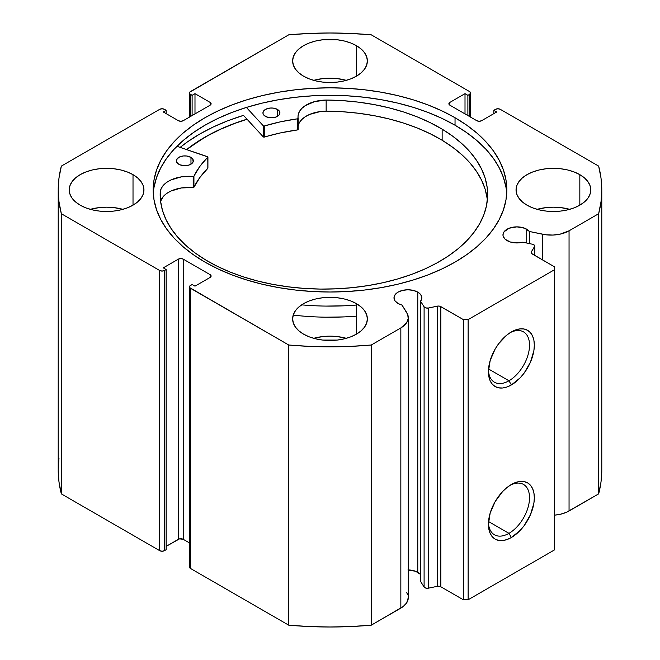 <?xml version="1.0" encoding="UTF-8"?>
<svg xmlns="http://www.w3.org/2000/svg" width="660" height="660" viewBox="0 0 660 660"><rect width="100%" height="100%" fill="white"/><g stroke="black" fill="none" stroke-linecap="round" stroke-linejoin="round"><path stroke-width="0.99" d="M534.748 255.42L534.748 246.097A3.399 1.963 180 0 0 533.75 244.695A3.399 1.963 180 0 0 532.513 244.241L522.769 242.195A13.926 8.044 180 0 1 507.037 240.595A13.926 8.044 180 0 1 502.961 234.902L503.225 236.47L505.304 239.374L510.452 242.038L518.702 242.88L522.769 242.195L532.513 244.241A3.399 1.963 180 0 1 533.75 244.695L534.74 246.213L531.333 251.848L531.547 253.465L554.614 266.896L554.614 269.668L468.13 319.597L463.328 319.597L440.063 306.281L438.207 306.042L428.447 308.005L425.848 307.939L424.099 306.834L420.552 301.207L420.552 581.378L420.552 301.207L421.732 298.864L421.641 296.414L420.28 294.104L417.772 292.124L417.772 572.294A13.926 8.044 0 0 0 408.268 569.943M502.961 234.902A13.926 8.044 180 0 1 511.558 227.477A13.926 8.044 180 0 1 526.738 229.218L526.738 243.028L526.738 229.218A13.926 8.044 180 0 1 529.51 231.503L529.51 243.614L529.51 231.503L524.626 228.22L516.887 226.867L509.149 228.22L504.017 231.825L502.961 234.902M420.552 574.588A13.926 8.044 0 0 0 417.772 572.294L417.772 292.124L413.251 290.384L407.921 289.773L402.592 290.384L398.071 292.124L395.051 294.739L393.995 297.817L395.051 300.894L398.071 303.501A13.926 8.044 180 0 1 393.995 297.817A13.926 8.044 180 0 1 402.592 290.384A13.926 8.044 180 0 1 417.772 292.124A13.926 8.044 180 0 1 421.855 297.817A13.926 8.044 180 0 1 420.552 301.207L424.099 306.834L424.099 587.004L420.552 581.378L424.099 587.004A3.399 1.963 0 0 0 428.447 588.176L425.848 588.11L424.099 587.004L424.099 306.834A3.399 1.963 180 0 0 428.447 308.005L437.266 306.158L437.266 586.319L428.447 588.176L428.447 308.005L428.447 588.176L437.266 586.319L437.266 306.158A3.399 1.963 180 0 1 440.839 306.611L440.839 586.781L437.266 586.319A3.399 1.963 0 0 1 440.839 586.781L463.328 599.767L440.839 586.781L440.839 306.611L463.328 319.597L468.13 319.597L468.13 599.767L463.328 599.767L463.328 319.597L463.328 599.767L468.13 599.767L554.614 549.838L468.13 599.767L468.13 319.597L554.614 269.668L554.614 266.896L532.125 253.902A3.399 1.963 180 0 1 531.127 252.516A3.399 1.963 180 0 1 531.333 251.848L531.333 253.192L531.333 251.848L534.542 246.757L534.542 255.304L534.542 246.757A3.399 1.963 180 0 0 534.748 246.081M508.967 533.346A29.065 16.78 120 0 0 529.518 498.424A29.065 16.78 120 0 0 510.139 485.24A29.065 16.78 -60 0 1 523.504 484.44A29.065 16.78 -60 0 1 527.959 507.73A29.065 16.78 -60 0 1 508.967 533.346L488.532 521.548L508.967 533.346A29.065 16.78 -60 0 1 494.439 534.781A29.065 16.78 -60 0 1 488.449 522.803A29.065 16.78 120 0 0 508.967 533.346L511.376 537.504L508.967 533.346M511.376 484.489A32.464 18.744 -60 0 1 534.328 497.747A32.464 18.744 -60 0 1 511.376 537.504L506.896 539.583L502.59 540.557L498.622 540.4L495.14 539.113L492.286 536.745L490.165 533.387L488.862 529.171L488.416 524.255L490.165 513.101L495.14 501.625L502.59 491.576L506.896 487.583L511.376 484.489L515.848 482.41L520.154 481.437L524.131 481.594L527.604 482.881L530.458 485.248L532.579 488.606L533.89 492.83L534.328 497.747L533.89 503.167L530.458 514.709L524.131 525.673L520.154 530.417L511.376 537.504A32.464 18.744 -60 0 1 488.416 524.255A32.464 18.744 -60 0 1 511.376 484.489L511.376 484.489M488.449 370.243A29.065 16.78 120 0 0 508.967 380.779L511.376 384.937A32.464 18.744 -60 0 1 488.416 371.687A32.464 18.744 -60 0 1 511.376 331.922L515.848 329.843L520.154 328.87L524.131 329.026L527.604 330.313L530.458 332.681L532.579 336.039L533.89 340.263L534.328 345.18L533.89 350.6L530.458 362.142L524.131 373.106L520.154 377.85L511.376 384.937L506.896 387.016L502.59 387.998L498.622 387.832L495.14 386.546L492.286 384.178L490.165 380.82L488.862 376.604L488.416 371.687L490.165 360.533L495.14 349.058L498.622 343.753L506.896 335.016L511.376 331.922A32.464 18.744 -60 0 1 534.328 345.18A32.464 18.744 -60 0 1 511.376 384.937L508.967 380.779A29.065 16.78 120 0 0 529.518 345.856A29.065 16.78 120 0 0 510.139 332.673A29.065 16.78 -60 0 1 523.504 331.873A29.065 16.78 -60 0 1 527.959 355.162A29.065 16.78 -60 0 1 508.967 380.779L488.532 368.981L508.967 380.779A29.065 16.78 -60 0 1 494.439 382.214A29.065 16.78 -60 0 1 488.449 370.235M455.037 117.727A176.831 102.094 180 0 1 506.83 189.915A176.831 102.094 180 0 1 397.675 284.237A176.831 102.094 180 0 1 204.963 262.111L217.816 268.834L231.759 274.799L246.642 279.955L262.325 284.237L278.668 287.611L295.498 290.045L312.667 291.514L330 292.009L347.333 291.514L364.501 290.045L381.332 287.611L397.675 284.237L413.358 279.955L428.241 274.799L442.183 268.834L455.037 262.111L466.694 254.686L477.031 246.634L485.95 238.046L493.375 228.987L499.216 219.549L503.431 209.831L505.981 199.922L506.83 189.915L505.981 179.908L503.431 169.999L499.216 160.281L493.375 150.843L485.95 141.793L477.031 133.196L466.694 125.152L455.037 117.727L442.183 110.995L428.241 105.031L413.358 99.874L397.675 95.593L381.332 92.218L364.501 89.785L347.333 88.316L330 87.821L312.667 88.316L295.498 89.785L278.668 92.218L262.325 95.593L246.642 99.874L231.759 105.031L217.816 110.995L204.963 117.727L193.306 125.152L182.968 133.196L174.05 141.793L166.625 150.843L160.784 160.281L156.569 169.999L154.019 179.908L153.169 189.915L154.019 199.922L156.569 209.831L160.784 219.549L166.625 228.987L174.05 238.046L182.968 246.634L193.306 254.686L204.963 262.111A176.831 102.094 180 0 1 153.169 189.915A176.831 102.094 180 0 1 262.325 95.593A176.831 102.094 180 0 1 455.037 117.727L455.037 125.218L455.037 117.727M506.715 193.66A176.831 102.094 0 0 0 455.037 125.218A176.831 102.094 0 0 0 265.337 102.382A176.831 102.094 0 0 0 153.285 193.66M122.875 209.335A37.372 21.574 0 0 0 90.296 209.335L99.297 207.587L106.59 207.174L113.875 207.587L122.875 209.335M133.015 174.661L133.015 205.169L137.66 201.902L141.116 198.173L143.237 194.123L143.954 189.915L143.237 185.707L141.116 181.657L137.66 177.928L133.015 174.661L127.347 171.98L120.887 169.983L113.875 168.754L99.297 168.754L92.284 169.983L85.825 171.98L80.165 174.661L75.512 177.928L72.064 181.657L69.935 185.707L69.218 189.915A37.372 21.574 180 0 1 92.284 169.983A37.372 21.574 180 0 1 133.015 174.661A37.372 21.574 180 0 1 143.954 189.915A37.372 21.574 180 0 1 120.887 209.847A37.372 21.574 180 0 1 80.165 205.169A37.372 21.574 180 0 1 69.218 189.915L69.935 194.123L72.064 198.173L75.512 201.902L80.165 205.169L85.825 207.859L92.284 209.847L99.297 211.076L106.59 211.489L113.875 211.076L120.887 209.847L127.347 207.859L133.015 205.169L133.015 174.661M346.294 80.347A37.372 21.574 0 0 0 313.706 80.347L322.707 78.606L330 78.185L337.293 78.606L346.294 80.347M356.425 45.672L356.425 76.189L361.07 72.913L364.526 69.184L366.655 65.142L367.373 60.926L366.655 56.719L364.526 52.676L361.07 48.939L356.425 45.672L350.765 42.991L344.297 40.994L337.293 39.765L322.707 39.765L315.703 40.994L309.235 42.991L303.575 45.672L298.93 48.939L295.474 52.676L293.345 56.719L292.627 60.926A37.372 21.574 180 0 1 315.703 40.994A37.372 21.574 180 0 1 356.425 45.672A37.372 21.574 180 0 1 367.373 60.926A37.372 21.574 180 0 1 344.297 80.866A37.372 21.574 180 0 1 303.575 76.189A37.372 21.574 180 0 1 292.627 60.926L293.345 65.142L295.474 69.184L298.93 72.913L303.575 76.189L309.235 78.87L315.703 80.866L322.707 82.087L330 82.508L337.293 82.087L344.297 80.866L350.765 78.87L356.425 76.189L356.425 45.672M346.294 338.316A37.372 21.574 0 0 0 313.706 338.316L322.707 336.575L330 336.163L337.293 336.575L346.294 338.316M356.425 303.649L356.425 334.158L361.07 330.891L364.526 327.162L366.655 323.111L367.373 318.904L366.655 314.696L364.526 310.646L361.07 306.916L356.425 303.649L350.765 300.96L344.297 298.972L337.293 297.742L322.707 297.742L315.703 298.972L309.235 300.96L303.575 303.649L298.93 306.916L295.474 310.646L293.345 314.696L292.627 318.904A37.372 21.574 180 0 1 315.703 298.972A37.372 21.574 180 0 1 356.425 303.649A37.372 21.574 180 0 1 367.373 318.904A37.372 21.574 180 0 1 344.297 338.836A37.372 21.574 180 0 1 303.575 334.158A37.372 21.574 180 0 1 292.627 318.904L293.345 323.111L295.474 327.162L298.93 330.891L303.575 334.158L309.235 336.839L315.703 338.836L322.707 340.065L337.293 340.065L344.297 338.836L350.765 336.839L356.425 334.158L356.425 303.649M569.704 209.335A37.372 21.574 0 0 0 537.124 209.335L546.125 207.587L553.41 207.174L560.703 207.587L569.704 209.335M579.835 174.661L579.835 205.169L584.488 201.902L587.936 198.173L590.065 194.123L590.783 189.915L590.065 185.707L587.936 181.657L584.488 177.928L579.835 174.661L574.175 171.98L567.715 169.983L560.703 168.754L546.125 168.754L539.113 169.983L532.653 171.98L526.985 174.661L522.34 177.928L518.884 181.657L516.764 185.707L516.046 189.915A37.372 21.574 180 0 1 539.113 169.983A37.372 21.574 180 0 1 579.835 174.661A37.372 21.574 180 0 1 590.783 189.915A37.372 21.574 180 0 1 567.715 209.847A37.372 21.574 180 0 1 526.985 205.169A37.372 21.574 180 0 1 516.046 189.915L516.764 194.123L518.884 198.173L522.34 201.902L526.985 205.169L532.653 207.859L539.113 209.847L546.125 211.076L553.41 211.489L560.703 211.076L567.715 209.847L574.175 207.859L579.835 205.169L579.835 174.661M469.573 91.583L470.572 92.969L469.573 94.355L467.89 95.329L465.011 93.662L449.872 102.399L448.882 103.785L449.872 105.171L476.784 120.706L479.185 121.283L481.585 120.706L496.716 111.969L493.837 110.302L495.52 109.337L497.92 108.76L500.321 109.337L598.636 166.097L601.004 177.969L601.788 189.915L601.004 201.861L598.636 213.733L569.052 230.818L560.051 234.168L553.055 235.059L545.903 234.795L529.51 231.503L542.446 234.226L542.446 259.867L542.446 234.226A25.36 14.644 180 0 0 569.052 230.818L598.636 213.733L598.636 493.903L566.338 512.341L560.051 514.338L554.614 515.13A25.36 14.644 0 0 0 569.052 510.98L569.052 230.818L569.052 510.98L598.636 493.903A271.788 156.915 0 0 0 601.788 470.085L601.004 482.031L598.636 493.903L598.636 213.733A271.788 156.915 180 0 0 601.788 189.915A271.788 156.915 180 0 0 598.636 166.097L500.321 109.337A3.399 1.963 180 0 0 495.52 109.337L493.837 110.302L493.837 113.636L493.837 110.302L496.716 111.969L481.585 120.706A3.399 1.963 180 0 1 476.784 120.706L449.872 105.171L449.872 102.399L465.011 93.662L465.011 113.908L465.011 93.662L467.89 95.329L467.89 115.574L467.89 95.329L469.573 94.355L469.573 116.548L469.573 94.355A3.399 1.963 180 0 0 470.572 92.969A3.399 1.963 180 0 0 469.573 91.583L371.258 34.815L469.573 91.583M408.268 597.712L406.642 602.902L403.194 606.532L371.258 625.185L371.258 345.015L400.843 327.929A25.36 14.644 180 0 0 408.268 317.575A25.36 14.644 180 0 0 406.741 312.568L402.031 305.101A13.926 8.044 180 0 1 398.071 303.501L402.031 305.101L407.731 314.564L408.193 318.697L406.642 322.74L400.843 327.929L371.258 345.015L350.691 346.376L330 346.83L309.309 346.376L288.742 345.015L189.692 287.611L189.692 286.11L192.109 284.51L194.989 286.168L210.127 277.431L211.118 276.045L210.127 274.659L183.216 259.124L180.815 258.547L178.414 259.124L163.284 267.861L166.163 269.527L164.48 270.501L162.079 271.07L159.679 270.501L61.363 213.733L58.996 201.861L58.212 189.915L58.996 177.969L61.363 166.097L159.679 109.337L162.079 108.76L164.48 109.337L166.163 110.302L163.284 111.969L178.414 120.706L180.815 121.283L183.216 120.706L210.127 105.171L211.118 103.785L210.127 102.399L194.989 93.662L192.109 95.329L189.692 93.72L189.692 92.218L288.742 34.815L309.309 33.454L330 33L350.691 33.454L371.258 34.815A271.788 156.915 180 0 0 288.742 34.815L190.426 91.583A3.399 1.963 180 0 0 189.428 92.969L189.428 117.117M420.28 574.266L415.66 571.296L407.921 569.943M406.741 592.738L407.731 594.734M408.268 317.575L408.268 597.745A25.36 14.644 0 0 1 400.843 608.099L400.843 327.929L400.843 608.099L371.258 625.185L350.691 626.546L330 627L309.309 626.546L288.742 625.185L190.426 568.417L189.428 567.031L189.692 566.28M58.996 458.139L58.212 470.085L58.212 189.915A271.788 156.915 180 0 0 61.363 213.733L61.363 493.903L58.996 482.031L58.212 470.085A271.788 156.915 0 0 0 61.363 493.903L159.679 550.663L159.679 270.501L159.679 550.663L61.363 493.903L61.363 213.733L159.679 270.501A3.399 1.963 180 0 0 164.48 270.501L164.48 550.663L162.079 551.24L159.679 550.663A3.399 1.963 0 0 0 164.48 550.663L166.163 549.697L166.163 269.527L166.163 549.697L164.48 550.663L164.48 270.501L166.163 269.527L163.284 267.861L178.414 259.124A3.399 1.963 180 0 1 183.216 259.124L183.216 539.294L189.428 542.883L183.216 539.294L179.52 538.865L166.163 546.364L178.414 539.294L178.414 259.124L178.414 539.294A3.399 1.963 0 0 1 183.216 539.294L183.216 259.124L210.127 274.659L210.127 277.431L194.989 286.168L192.109 284.51L190.426 285.475A3.399 1.963 180 0 0 189.428 286.861A3.399 1.963 180 0 0 190.426 288.247L288.742 345.015L288.742 625.185L190.426 568.417L190.426 288.247L190.426 568.417A3.399 1.963 0 0 1 189.428 567.031L189.428 286.861M189.428 92.969A3.399 1.963 180 0 0 190.426 94.355L190.426 116.548L190.426 94.355L192.109 95.329L194.989 93.662L210.127 102.399L210.127 105.171L183.216 120.706A3.399 1.963 180 0 1 178.414 120.706L163.284 111.969L166.163 110.302L164.48 109.337A3.399 1.963 180 0 0 159.679 109.337L61.363 166.097A271.788 156.915 180 0 0 58.212 189.915M554.614 549.838L554.614 269.668L554.614 549.838M192.109 95.329L192.109 115.574L192.109 95.329M194.989 93.662L194.989 113.908L194.989 93.662M166.163 110.302L166.163 113.636L166.163 110.302M210.127 102.399A3.399 1.963 180 0 1 211.118 103.785A3.399 1.963 180 0 1 210.127 105.171L210.127 102.399M449.872 102.399L449.872 105.171A3.399 1.963 180 0 1 448.882 103.785A3.399 1.963 180 0 1 449.872 102.399M210.127 274.659A3.399 1.963 180 0 1 211.118 276.045A3.399 1.963 180 0 1 210.127 277.431L210.127 274.659M505.981 187.399L503.431 177.49L499.216 167.772L493.375 158.334L485.95 149.275L477.031 140.687L466.694 132.635L455.037 125.218L442.183 118.486L428.241 112.522L413.358 107.365L397.675 103.084L381.332 99.709L364.501 97.276L347.333 95.807L330 95.312L312.667 95.807L295.498 97.276L278.668 99.709L262.325 103.084L246.642 107.365L231.759 112.522L217.816 118.486L204.963 125.218L193.306 132.635L182.968 140.687L174.05 149.275L166.625 158.334L160.784 167.772L156.569 177.49L154.019 187.399M243.49 115.376A184.305 106.408 0 0 0 180.163 147.37L187.531 141.826L199.675 134.087L213.081 127.075L227.601 120.854L243.49 115.376L263.34 136.942L263.34 125.845L246.394 107.44L263.34 125.845L263.34 136.942L243.49 115.376M186.631 149.564L204.963 137.14L217.816 130.416L231.759 124.443L246.997 119.188A176.831 102.094 180 0 0 186.631 149.564M288.742 345.015L288.742 625.185A271.788 156.915 0 0 0 371.258 625.185L371.258 345.015A271.788 156.915 180 0 1 288.742 345.015M186.78 149.614A176.665 101.995 180 0 1 247.071 119.27L235.298 123.23L221.133 129.005L208.024 135.556L196.086 142.807L186.78 149.614M207.925 168.118L207.735 156.75L176.938 146.281L207.916 156.973L199.84 166.435L193.825 176.294L181.401 176.855L170.89 179.965L166.683 182.374L163.424 185.237L161.246 188.422L160.231 191.804L160.561 201.168L162.492 210.466L166.015 219.615L171.088 228.517L177.655 237.08L185.666 245.231L195.03 252.879L205.656 259.957A163.738 94.537 180 0 1 160.157 194.56A163.738 94.537 180 0 1 160.231 191.804L160.256 191.804A28.784 16.616 180 0 1 193.182 176.451L193.182 187.547L181.401 187.951L170.89 191.054L166.683 193.471L163.424 196.333L160.578 201.283A28.784 16.616 -0 0 1 193.182 187.547L193.933 187.267L193.182 187.547L193.182 176.451L193.933 176.17A141.331 81.593 180 0 1 207.826 157.212L207.826 168.308L199.84 177.532L193.933 187.267L193.933 176.17L193.933 187.267A141.331 81.593 -0 0 1 207.826 168.308L207.826 167.92M178.703 164.183A8.498 4.901 180 0 1 176.344 160.792A8.498 4.901 180 0 1 181.673 156.238A8.498 4.901 180 0 1 190.971 157.393L190.971 164.183L190.971 157.393L186.673 155.999L183.356 155.958L178.959 157.245L176.542 159.728L176.476 161.642L177.672 163.424L179.965 164.81L184.651 165.693L187.918 165.363L190.707 164.332L193.132 161.849L192.753 159.011L190.971 157.393A8.498 4.901 180 0 1 193.331 160.792A8.498 4.901 180 0 1 188.001 165.338A8.498 4.901 180 0 1 178.703 164.183M265.295 116.292A8.498 4.901 180 0 1 262.936 112.901A8.498 4.901 180 0 1 268.265 108.347A8.498 4.901 180 0 1 277.563 109.502L277.563 116.292L277.563 109.502L273.265 108.108L269.948 108.067L265.551 109.354L263.134 111.837L263.068 113.751L264.264 115.533L268.01 117.389L271.243 117.802L275.995 117.035L278.388 115.706L279.724 113.957L279.345 111.119L277.563 109.502A8.498 4.901 180 0 1 279.923 112.901A8.498 4.901 180 0 1 274.593 117.447A8.498 4.901 180 0 1 265.295 116.292M442.142 129.162A163.738 94.537 180 0 1 487.641 194.56A163.738 94.537 180 0 1 384.928 282.282A163.738 94.537 180 0 1 205.656 259.957L217.33 266.335L230.026 272.019L243.631 276.952L258.002 281.102L273.017 284.411L288.519 286.861L304.359 288.42L320.38 289.072L336.443 288.816L352.39 287.653L368.057 285.59L383.295 282.653L397.963 278.866L411.923 274.271L425.032 268.909L437.167 262.828L448.214 256.088L458.056 248.754L466.612 240.9L473.797 232.6L479.531 223.938L483.772 214.987L486.469 205.846L487.6 196.589L487.154 187.316L485.141 178.109L481.569 169.067L476.487 160.264L469.928 151.8L461.967 143.74L452.669 136.174L442.142 129.162L442.142 140.258L442.142 129.162L430.345 122.727L417.508 117.001L403.755 112.035L389.21 107.877L374.03 104.569L358.355 102.143L342.342 100.625L326.147 100.04A163.738 94.537 180 0 1 442.142 129.162M487.352 200.112A163.738 94.537 -0 0 0 442.142 140.258A163.738 94.537 -0 0 0 326.147 111.136L320.265 111.573L309.565 114.452L305.2 116.77L301.76 119.567L299.384 122.702M293.213 315.1A186.854 107.877 -0 0 0 356.425 316.132M356.425 305.036A186.854 107.877 180 0 1 301.62 304.862M298.18 118.429L298.171 118.387A28.784 16.616 180 0 1 298.015 116.663A28.784 16.616 180 0 1 326.147 100.048L314.655 101.599L305.2 105.674L301.76 108.471L299.384 111.606L298.171 114.956L297.875 118.75L280.558 121.795L264.256 126.011A141.331 81.593 180 0 1 297.652 118.808L297.652 129.905L280.558 132.891L263.744 137.131L264.256 137.107L264.256 126.011L264.256 137.107A141.331 81.593 -0 0 1 297.652 129.905L298.18 129.525L297.652 129.905L297.652 118.808L298.18 118.429L298.18 129.525M516.302 189.973L516.706 193.974M344.322 305.803L325.99 306.091M143.294 193.974L143.344 193.306M487.154 198.412L485.141 189.206L481.569 180.163L476.487 171.361L469.928 162.896L461.967 154.836L452.669 147.271L442.142 140.258L430.345 133.823L417.508 128.098L403.755 123.123L389.21 118.965L374.03 115.665L358.355 113.239L342.342 111.721L326.147 111.136A28.784 16.616 0 0 0 298.18 126.019M344.322 316.899L325.99 317.188M207.916 168.069L207.925 157.022M298.171 129.484L298.171 118.47M326.147 100.048L326.147 111.144L326.147 100.048M160.256 197.744L160.256 191.804L160.256 197.744M470.572 117.117L470.572 92.969M601.788 470.085L601.788 189.915"/></g></svg>
